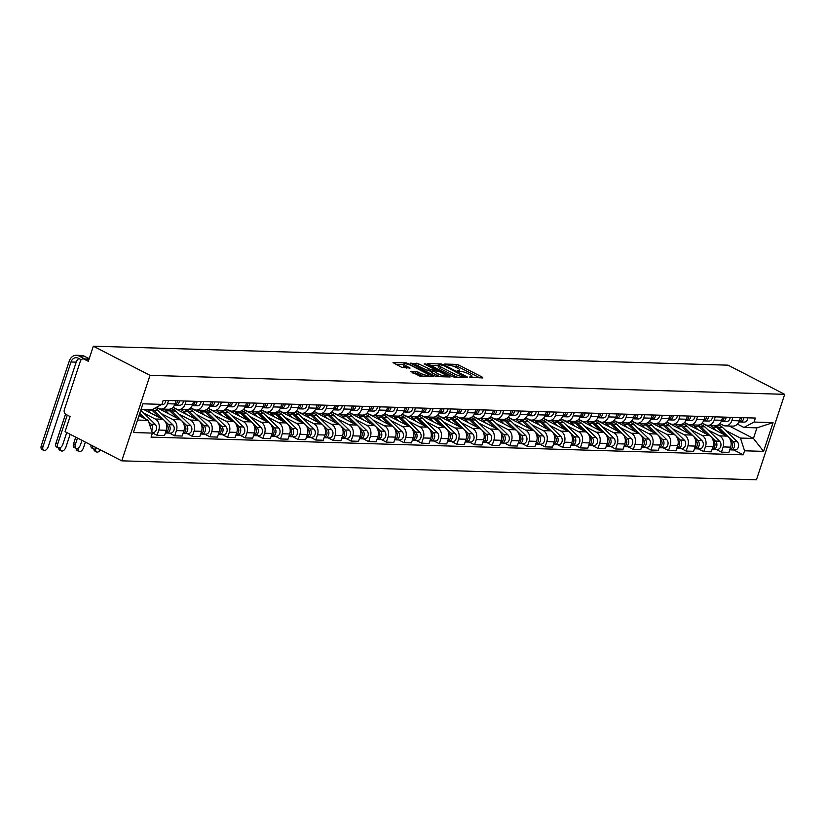 <?xml version="1.0" encoding="UTF-8"?>
<svg xmlns="http://www.w3.org/2000/svg" width="826" height="826" viewBox="0 0 826 826"><rect width="100%" height="100%" fill="white"/><g stroke="black" fill="none" stroke-linecap="round" stroke-linejoin="round"><path stroke-width="1.24" d="M469.364 377.11L482.859 377.967L482.652 377.317L458.926 365.113L456.499 364.4L444.708 364.039L448.074 365.04A5.792 1.249 18.3 0 1 455.849 367.312L457.821 368.334A5.792 1.249 18.3 0 1 459.772 370.048A5.792 1.249 18.3 0 1 458.492 370.399L457.108 370.802L460.33 371.349A5.792 1.249 18.3 0 1 468.105 373.631L470.077 374.643A5.792 1.249 18.3 0 1 472.028 376.357A5.792 1.249 18.3 0 1 470.748 376.708L469.364 377.11M410.481 371.297L419.773 376.078L433.268 376.367L406.506 362.903L393.011 362.624L401.653 367.291L410.088 368.066L405.494 365.474A4.842 1.053 18.3 0 1 403.862 364.049A4.842 1.053 18.3 0 1 406.671 363.987A4.842 1.053 18.3 0 1 411.431 365.65L427.052 373.693A4.842 1.053 18.3 0 1 428.684 375.128A4.842 1.053 18.3 0 1 425.875 375.18A4.842 1.053 18.3 0 1 421.115 373.517L416.087 371.463L410.336 371.731M150.012 375.365L93.338 346.197L728.036 365.164L784.7 394.332L150.012 375.365L121.742 460.836L756.43 479.803L784.7 394.332M451.853 376.398L454.279 377.11L467.382 377.503L467.165 376.863L443.448 364.648L441.012 363.936L427.517 363.657L451.853 376.398M450.118 376.986L437.026 376.594L434.6 375.882L410.264 363.141L418.699 363.905L430.749 369.573L434.868 369.573L424.234 363.884L425.793 363.925L450.118 376.986M93.338 346.197L88.341 361.334L84.18 359.186A3.686 2.912 -88.3 0 0 83.158 358.918A3.686 2.912 -88.3 0 0 80.359 361.22L64.366 409.603A3.686 2.912 -88.3 0 0 65.915 414.404L70.076 416.541L65.078 431.668L121.742 460.836M732.93 417.378L731.867 420.599A8.487 6.701 91.7 0 1 725.434 425.896L732.899 426.123A8.487 6.701 -88.3 0 0 739.332 420.816L740.395 417.605M708.037 429.933L719.58 435.88A8.487 6.701 91.7 0 1 723.163 446.918L730.618 447.145A8.487 6.701 -88.3 0 0 727.045 436.107L701.997 423.211M730.618 447.145L728.893 452.359L721.439 452.132L716.183 449.437M725.434 425.896A8.487 6.701 91.7 0 1 723.091 425.276L719.776 423.583M723.163 446.918L721.439 452.132M715.295 416.851L714.232 420.073A8.487 6.701 91.7 0 1 707.799 425.369L715.264 425.596A8.487 6.701 -88.3 0 0 721.687 420.289L722.75 417.078M698.548 448.91L703.804 451.605L711.258 451.832L712.983 446.618A8.487 6.701 -88.3 0 0 709.41 435.57L684.351 422.685M707.799 425.369A8.487 6.701 91.7 0 1 705.456 424.75L702.141 423.046M690.402 429.406L701.945 435.354A8.487 6.701 91.7 0 1 705.528 446.391L703.804 451.605M697.66 416.325L696.597 419.546A8.487 6.701 91.7 0 1 690.164 424.843L697.629 425.07A8.487 6.701 -88.3 0 0 704.051 419.763L705.115 416.552M680.913 448.384L686.158 451.079L693.623 451.306L695.347 446.092A8.487 6.701 -88.3 0 0 691.775 435.044L666.716 422.158M690.164 424.843A8.487 6.701 91.7 0 1 687.821 424.223L684.506 422.52M672.767 428.88L684.31 434.827A8.487 6.701 91.7 0 1 687.882 445.864L686.158 451.079M680.015 415.798L678.951 419.019A8.487 6.701 91.7 0 1 672.529 424.316L679.984 424.543A8.487 6.701 -88.3 0 0 686.416 419.236L687.48 416.025M663.278 447.857L668.523 450.552L675.988 450.779L677.712 445.565A8.487 6.701 -88.3 0 0 674.14 434.517L649.081 421.621M672.529 424.316A8.487 6.701 91.7 0 1 670.175 423.697L666.871 421.993M655.121 428.353L666.675 434.3A8.487 6.701 91.7 0 1 670.247 445.338L668.523 450.552M662.38 415.272L661.316 418.493A8.487 6.701 91.7 0 1 654.894 423.79L662.349 424.017A8.487 6.701 -88.3 0 0 668.781 418.71L669.845 415.499M645.643 447.331L650.888 450.025L658.353 450.253L660.077 445.038A8.487 6.701 -88.3 0 0 656.494 433.991L631.446 421.095M654.894 423.79A8.487 6.701 91.7 0 1 652.54 423.17L649.236 421.466M637.486 427.827L649.04 433.774A8.487 6.701 91.7 0 1 652.612 444.811L650.888 450.025M644.745 414.745L643.681 417.966A8.487 6.701 91.7 0 1 637.249 423.263L644.714 423.49A8.487 6.701 -88.3 0 0 651.146 418.183L652.21 414.972M628.008 446.804L633.253 449.499L640.718 449.726L642.442 444.512A8.487 6.701 -88.3 0 0 638.859 433.464L613.811 420.568M637.249 423.263A8.487 6.701 91.7 0 1 634.905 422.644L631.601 420.94M619.851 427.3L631.405 433.247A8.487 6.701 91.7 0 1 634.977 444.285L633.253 449.499M627.11 414.218L626.046 417.44A8.487 6.701 91.7 0 1 619.614 422.736L627.079 422.964A8.487 6.701 -88.3 0 0 633.511 417.657L634.575 414.445M610.362 446.277L615.618 448.972L623.083 449.199L624.807 443.985A8.487 6.701 -88.3 0 0 621.224 432.938L596.176 420.042M619.614 422.736A8.487 6.701 91.7 0 1 617.27 422.117L613.966 420.413M602.216 426.774L613.759 432.721A8.487 6.701 91.7 0 1 617.342 443.758L615.618 448.972M609.474 413.692L608.411 416.913A8.487 6.701 91.7 0 1 601.978 422.21L609.443 422.437A8.487 6.701 -88.3 0 0 615.876 417.13L616.939 413.919M592.727 445.751L597.983 448.446L605.437 448.673L607.162 443.459A8.487 6.701 -88.3 0 0 603.589 432.411L578.541 419.515M601.978 422.21A8.487 6.701 91.7 0 1 599.635 421.59L596.32 419.887M584.581 426.247L596.124 432.194A8.487 6.701 91.7 0 1 599.707 443.232L597.983 448.446M591.839 413.165L590.776 416.387A8.487 6.701 91.7 0 1 584.343 421.683L591.808 421.91A8.487 6.701 -88.3 0 0 598.231 416.603L599.294 413.392M575.092 445.214L580.348 447.919L587.802 448.146L589.527 442.932A8.487 6.701 -88.3 0 0 585.954 431.884L560.906 418.988M584.343 421.683A8.487 6.701 91.7 0 1 582 421.064L578.685 419.36M566.946 425.72L578.489 431.668A8.487 6.701 91.7 0 1 582.072 442.705L580.348 447.919M574.204 412.639L573.141 415.86A8.487 6.701 91.7 0 1 566.708 421.157L574.173 421.374A8.487 6.701 -88.3 0 0 580.595 416.077L581.659 412.866M557.457 444.687L562.702 447.393L570.167 447.62L571.891 442.406A8.487 6.701 -88.3 0 0 568.319 431.358L543.26 418.462M566.708 421.157A8.487 6.701 91.7 0 1 564.365 420.537L561.05 418.834M549.311 425.194L560.854 431.141A8.487 6.701 91.7 0 1 564.426 442.178L562.702 447.393M556.559 412.112L555.506 415.333A8.487 6.701 91.7 0 1 549.073 420.63L556.528 420.847A8.487 6.701 -88.3 0 0 562.96 415.55L564.024 412.339M539.822 444.161L545.067 446.866L552.532 447.093L554.256 441.879A8.487 6.701 -88.3 0 0 550.684 430.831L525.625 417.935M549.073 420.63A8.487 6.701 91.7 0 1 546.719 420.011L543.415 418.307M531.665 424.667L543.219 430.614A8.487 6.701 91.7 0 1 546.791 441.652L545.067 446.866M538.924 411.585L537.86 414.807A8.487 6.701 91.7 0 1 531.438 420.104L538.893 420.32A8.487 6.701 -88.3 0 0 545.325 415.024L546.389 411.813M522.187 443.634L527.432 446.339L534.897 446.567L536.621 441.352A8.487 6.701 -88.3 0 0 533.038 430.305L507.99 417.409M531.438 420.104A8.487 6.701 91.7 0 1 529.084 419.484L525.78 417.78M514.03 424.141L525.584 430.088A8.487 6.701 91.7 0 1 529.156 441.125L527.432 446.339M521.289 411.059L520.225 414.28A8.487 6.701 91.7 0 1 513.793 419.577L521.258 419.794A8.487 6.701 -88.3 0 0 527.69 414.497L528.754 411.286M504.552 443.108L509.797 445.813L517.262 446.04L518.986 440.826A8.487 6.701 -88.3 0 0 515.403 429.778L490.355 416.882M513.793 419.577A8.487 6.701 91.7 0 1 511.449 418.958L508.145 417.254M496.395 423.614L507.949 429.561A8.487 6.701 91.7 0 1 511.521 440.599L509.797 445.813M503.654 410.532L502.59 413.754A8.487 6.701 91.7 0 1 496.158 419.05L503.623 419.267A8.487 6.701 -88.3 0 0 510.055 413.971L511.118 410.759M486.906 442.581L492.162 445.286L499.627 445.513L501.351 440.299A8.487 6.701 -88.3 0 0 497.768 429.252L472.72 416.356M496.158 419.05A8.487 6.701 91.7 0 1 493.814 418.431L490.51 416.727M478.76 423.088L490.303 429.035A8.487 6.701 91.7 0 1 493.886 440.072L492.162 445.286M486.018 410.006L484.955 413.217A8.487 6.701 91.7 0 1 478.522 418.524L485.987 418.741A8.487 6.701 -88.3 0 0 492.42 413.444L493.483 410.233M469.271 442.055L474.527 444.76L481.981 444.987L483.706 439.773A8.487 6.701 -88.3 0 0 480.133 428.725L455.085 415.829M478.522 418.524A8.487 6.701 91.7 0 1 476.179 417.904L472.864 416.201M461.125 422.561L472.668 428.508A8.487 6.701 91.7 0 1 476.251 439.546L474.527 444.76M468.383 409.479L467.32 412.69A8.487 6.701 91.7 0 1 460.887 417.997L468.352 418.214A8.487 6.701 -88.3 0 0 474.774 412.917L475.838 409.706M451.636 441.528L456.892 444.233L464.346 444.46L466.07 439.246A8.487 6.701 -88.3 0 0 462.498 428.198L437.45 415.302M460.887 417.997A8.487 6.701 91.7 0 1 458.544 417.378L455.229 415.674M443.49 422.034L455.033 427.982A8.487 6.701 91.7 0 1 458.616 439.019L456.892 444.233M450.748 408.953L449.685 412.164A8.487 6.701 91.7 0 1 443.252 417.471L450.717 417.688A8.487 6.701 -88.3 0 0 457.139 412.391L458.203 409.18M434.001 441.001L439.246 443.707L446.711 443.934L448.435 438.72A8.487 6.701 -88.3 0 0 444.863 427.672L419.804 414.776M443.252 417.471A8.487 6.701 91.7 0 1 440.908 416.851L437.594 415.148M425.855 421.508L437.398 427.455A8.487 6.701 91.7 0 1 440.97 438.492L439.246 443.707M433.113 408.426L432.05 411.637A8.487 6.701 91.7 0 1 425.617 416.944L433.072 417.161A8.487 6.701 -88.3 0 0 439.504 411.864L440.568 408.653M416.366 440.475L421.611 443.18L429.076 443.407L430.8 438.193A8.487 6.701 -88.3 0 0 427.228 427.145L402.169 414.249M425.617 416.944A8.487 6.701 91.7 0 1 423.263 416.325L419.959 414.621M408.209 420.981L419.763 426.918A8.487 6.701 91.7 0 1 423.335 437.966L421.611 443.18M415.468 407.899L414.404 411.111A8.487 6.701 91.7 0 1 407.982 416.418L415.437 416.634A8.487 6.701 -88.3 0 0 421.869 411.338L422.933 408.127M398.731 439.948L403.976 442.653L411.441 442.881L413.165 437.666A8.487 6.701 -88.3 0 0 409.582 426.619L384.534 413.723M407.982 416.418A8.487 6.701 91.7 0 1 405.628 415.798L402.324 414.094M390.574 420.455L402.128 426.392A8.487 6.701 91.7 0 1 405.7 437.439L403.976 442.653M397.833 407.373L396.769 410.584A8.487 6.701 91.7 0 1 390.337 415.891L397.802 416.108A8.487 6.701 -88.3 0 0 404.234 410.811L405.298 407.6M381.096 439.422L386.341 442.127L393.806 442.354L395.53 437.14A8.487 6.701 -88.3 0 0 391.947 426.092L366.899 413.196M390.337 415.891A8.487 6.701 91.7 0 1 387.993 415.272L384.689 413.568M372.939 419.928L384.493 425.865A8.487 6.701 91.7 0 1 388.065 436.913L386.341 442.127M380.197 406.846L379.134 410.057A8.487 6.701 91.7 0 1 372.702 415.364L380.166 415.581A8.487 6.701 -88.3 0 0 386.599 410.285L387.662 407.073M363.45 438.895L368.706 441.6L376.171 441.817L377.895 436.613A8.487 6.701 -88.3 0 0 374.312 425.566L349.264 412.67M372.702 415.364A8.487 6.701 91.7 0 1 370.358 414.745L367.054 413.041M355.304 419.401L366.858 425.338A8.487 6.701 91.7 0 1 370.43 436.386L368.706 441.6M362.562 406.32L361.499 409.531A8.487 6.701 91.7 0 1 355.066 414.838L362.531 415.055A8.487 6.701 -88.3 0 0 368.964 409.758L370.027 406.547M345.815 438.369L351.071 441.074L358.525 441.29L360.25 436.076A8.487 6.701 -88.3 0 0 356.677 425.039L331.629 412.143M355.066 414.838A8.487 6.701 91.7 0 1 352.723 414.218L349.408 412.515M337.669 418.875L349.212 424.812A8.487 6.701 91.7 0 1 352.795 435.86L351.071 441.074M344.927 405.793L343.864 409.004A8.487 6.701 91.7 0 1 337.431 414.311L344.896 414.528A8.487 6.701 -88.3 0 0 351.329 409.231L352.382 406.01M328.18 437.842L333.436 440.547L340.89 440.764L342.614 435.55A8.487 6.701 -88.3 0 0 339.042 424.512L313.994 411.616M337.431 414.311A8.487 6.701 91.7 0 1 335.088 413.692L331.773 411.988M320.034 418.348L331.577 424.285A8.487 6.701 91.7 0 1 335.16 435.333L333.436 440.547M327.292 405.267L326.229 408.478A8.487 6.701 91.7 0 1 319.796 413.785L327.261 414.002A8.487 6.701 -88.3 0 0 333.683 408.705L334.747 405.483M310.545 437.315L315.79 440.021L323.255 440.237L324.979 435.023A8.487 6.701 -88.3 0 0 321.407 423.986L296.348 411.09M319.796 413.785A8.487 6.701 91.7 0 1 317.452 413.165L314.138 411.462M302.399 417.822L313.942 423.759A8.487 6.701 91.7 0 1 317.514 434.806L315.79 440.021M309.657 404.74L308.594 407.951A8.487 6.701 91.7 0 1 302.161 413.258L309.616 413.475A8.487 6.701 -88.3 0 0 316.048 408.178L317.112 404.957M292.91 436.789L298.155 439.494L305.62 439.711L307.344 434.497A8.487 6.701 -88.3 0 0 303.772 423.459L278.713 410.563M302.161 413.258A8.487 6.701 91.7 0 1 299.807 412.639L296.503 410.935M284.753 417.295L296.307 423.232A8.487 6.701 91.7 0 1 299.879 434.28L298.155 439.494M292.012 404.213L290.948 407.425A8.487 6.701 91.7 0 1 284.526 412.721L291.981 412.948A8.487 6.701 -88.3 0 0 298.413 407.652L299.477 404.43M275.275 436.262L280.52 438.967L287.985 439.184L289.709 433.97A8.487 6.701 -88.3 0 0 286.126 422.933L261.078 410.037M284.526 412.721A8.487 6.701 91.7 0 1 282.172 412.112L278.868 410.408M267.118 416.769L278.672 422.705A8.487 6.701 91.7 0 1 282.244 433.753L280.52 438.967M274.377 403.687L273.313 406.898A8.487 6.701 91.7 0 1 266.881 412.195L274.346 412.422A8.487 6.701 -88.3 0 0 280.778 407.125L281.842 403.904M257.64 435.736L262.885 438.441L270.35 438.658L272.074 433.444A8.487 6.701 -88.3 0 0 268.491 422.406L243.443 409.51M266.881 412.195A8.487 6.701 91.7 0 1 264.537 411.585L261.233 409.882M249.483 416.242L261.037 422.179A8.487 6.701 91.7 0 1 264.609 433.227L262.885 438.441M256.741 403.16L255.678 406.371A8.487 6.701 91.7 0 1 249.245 411.668L256.71 411.895A8.487 6.701 -88.3 0 0 263.143 406.599L264.206 403.377M239.994 435.209L245.25 437.914L252.715 438.131L254.439 432.917A8.487 6.701 -88.3 0 0 250.856 421.88L225.808 408.984M249.245 411.668A8.487 6.701 91.7 0 1 246.902 411.059L243.598 409.355M231.848 415.705L243.402 421.652A8.487 6.701 91.7 0 1 246.974 432.7L245.25 437.914M239.106 402.634L238.043 405.845A8.487 6.701 91.7 0 1 231.61 411.141L239.075 411.369A8.487 6.701 -88.3 0 0 245.508 406.072L246.571 402.851M222.359 434.683L227.615 437.388L235.069 437.604L236.794 432.39A8.487 6.701 -88.3 0 0 233.221 421.353L208.173 408.457M231.61 411.141A8.487 6.701 91.7 0 1 229.267 410.532L225.952 408.829M214.213 415.179L225.756 421.126A8.487 6.701 91.7 0 1 229.339 432.174L227.615 437.388M221.471 402.107L220.408 405.318A8.487 6.701 91.7 0 1 213.975 410.615L221.44 410.842A8.487 6.701 -88.3 0 0 227.873 405.545L228.926 402.324M204.724 434.156L209.98 436.861L217.434 437.078L219.158 431.864A8.487 6.701 -88.3 0 0 215.586 420.826L190.538 407.93M213.975 410.615A8.487 6.701 91.7 0 1 211.632 410.006L208.317 408.302M196.578 414.652L208.121 420.599A8.487 6.701 91.7 0 1 211.704 431.647L209.98 436.861M203.836 401.581L202.773 404.792A8.487 6.701 91.7 0 1 196.34 410.088L203.805 410.315A8.487 6.701 -88.3 0 0 210.227 405.019L211.291 401.797M187.089 433.629L192.344 436.334L199.799 436.551L201.523 431.337A8.487 6.701 -88.3 0 0 197.951 420.3L172.892 407.404M196.34 410.088A8.487 6.701 91.7 0 1 193.996 409.479L190.682 407.776M178.943 414.125L190.486 420.073A8.487 6.701 91.7 0 1 194.069 431.12L192.344 436.334M186.201 401.054L185.138 404.265A8.487 6.701 91.7 0 1 178.705 409.562L186.16 409.789A8.487 6.701 -88.3 0 0 192.592 404.492L193.656 401.271M169.454 433.103L174.699 435.808L182.164 436.025L183.888 430.811A8.487 6.701 -88.3 0 0 180.316 419.773L156.248 407.383M178.705 409.562A8.487 6.701 91.7 0 1 176.351 408.953L173.047 407.249M161.297 413.599L172.851 419.546A8.487 6.701 91.7 0 1 176.423 430.594L174.699 435.808M168.556 400.527L167.492 403.738A8.487 6.701 91.7 0 1 161.07 409.035L168.525 409.262A8.487 6.701 -88.3 0 0 174.957 403.966L176.021 400.744M152.294 432.824L157.064 435.281L164.529 435.498L166.253 430.284A8.487 6.701 -88.3 0 0 162.67 419.247L143.827 409.541M161.07 409.035A8.487 6.701 91.7 0 1 158.716 408.426L156.475 407.27M143.662 413.072L155.216 419.019A8.487 6.701 91.7 0 1 158.788 430.067L157.064 435.281M725.672 430.46L740.447 438.069L753.446 438.451L756.946 427.858L743.947 427.465L737.422 424.11M729.275 426.01L753.446 438.451L763.554 451.357L744.567 450.79L740.447 438.069M743.947 427.465L754.066 422.065L773.053 422.633L763.554 451.357M137.519 420.052L148.257 420.372L152.387 433.103L151.055 437.119L743.235 454.806L744.567 450.79M152.387 433.103L133.389 432.535L142.888 403.811L161.875 404.379L151.767 409.779L141.019 409.459M754.066 422.065L755.387 418.049L163.207 400.362L161.875 404.379M148.257 420.372L138.985 415.602M733.818 449.964L743.235 454.806M773.053 422.633L756.946 427.858M479.844 377.874L458.358 366.816L452.648 366.011M438.606 365.588L430.367 365.34M464.315 376.522L443.335 365.35L440.031 364.803A5.792 1.249 18.3 0 0 438.751 365.154A5.792 1.249 18.3 0 0 440.702 366.868L454.93 374.188A5.792 1.249 18.3 0 0 462.705 376.47L464.315 376.522L464.016 377.399M438.751 365.154L438.183 366.858A5.792 1.249 18.3 0 0 440.134 368.572L440.702 366.868M457.563 377.214A5.792 1.249 18.3 0 1 454.372 375.902L440.134 368.572M413.114 364.824L415.705 364.906L416.273 363.192M431.957 371.328L427.754 370.564L415.705 364.906M445.689 376.171L447.103 376.893M438.307 374.002A4.842 1.053 18.3 0 0 443.066 375.665A4.842 1.053 18.3 0 0 445.864 375.603A4.842 1.053 18.3 0 0 444.243 374.178L438.74 371.339L432.597 370.523L438.307 374.002L437.739 375.706A4.842 1.053 18.3 0 0 440.072 376.687M432.194 370.626L431.626 372.34L432.235 372.877L432.803 371.163M437.739 375.706L432.235 372.877M422.778 376.171A4.842 1.053 18.3 0 1 420.548 375.231L415.519 373.176L412.928 373.094M403.862 364.049L403.305 365.753A4.842 1.053 18.3 0 0 404.926 367.188L405.494 365.474M406.671 368.086L404.926 367.188M403.697 364.545L395.86 364.307M429.85 376.377L428.498 375.685M714.108 425.555A11.068 8.735 91.7 0 1 716.524 427.207L724.103 434.59M710.04 425.442A11.068 8.735 91.7 0 1 712.456 427.083L715.729 430.274M730.783 441.094L731.237 441.538A4.615 3.645 91.7 0 1 732.538 446.154A4.615 3.645 91.7 0 1 729.781 449.685M732.621 444.76A2.21 1.745 91.7 0 1 732.59 445.864M715.925 425.576A11.068 8.735 91.7 0 1 718.444 427.269L733.158 441.59A4.615 3.645 91.7 0 1 734.335 446.783A4.615 3.645 91.7 0 1 730.773 449.871A4.615 3.645 91.7 0 1 729.812 449.674M717.598 425.132A11.068 8.735 91.7 0 1 722.513 427.383L737.226 441.714A4.615 3.645 91.7 0 1 738.403 446.907A4.615 3.645 91.7 0 1 734.841 449.994L730.773 449.871M741.8 417.997A2.21 1.745 -88.3 0 0 741.862 417.646A4.615 3.645 -88.3 0 1 738.919 421.849M738.919 421.869L739.642 421.972A4.615 3.645 -88.3 0 0 739.982 422.003A4.615 3.645 -88.3 0 0 743.751 417.708M743.71 422.096A4.615 3.645 -88.3 0 0 744.061 422.127A4.615 3.645 -88.3 0 0 747.829 417.832M696.473 425.029A11.068 8.735 91.7 0 1 698.889 426.681L706.457 434.063M692.405 424.915A11.068 8.735 91.7 0 1 694.811 426.557L698.094 429.747M713.148 440.568L713.602 441.012A4.615 3.645 91.7 0 1 714.903 445.627A4.615 3.645 91.7 0 1 712.146 449.158A4.615 3.645 91.7 0 0 713.137 449.344A4.615 3.645 91.7 0 0 716.689 446.257A4.615 3.645 91.7 0 0 715.523 441.063L700.809 426.743A11.068 8.735 91.7 0 0 698.29 425.049M714.986 444.233A2.21 1.745 91.7 0 1 714.944 445.338M699.963 424.605A11.068 8.735 91.7 0 1 704.877 426.856L719.591 441.187A4.615 3.645 91.7 0 1 720.768 446.381A4.615 3.645 91.7 0 1 717.205 449.468L713.137 449.344M678.838 424.502A11.068 8.735 91.7 0 1 681.243 426.154L688.822 433.536M674.77 424.388A11.068 8.735 91.7 0 1 677.175 426.03L680.459 429.221M695.513 440.041L695.967 440.485A4.615 3.645 91.7 0 1 697.268 445.1A4.615 3.645 91.7 0 1 694.511 448.632M697.34 443.707A2.21 1.745 91.7 0 1 697.309 444.811M680.655 424.512A11.068 8.735 91.7 0 1 683.174 426.206L697.887 440.537A4.615 3.645 91.7 0 1 699.054 445.73A4.615 3.645 91.7 0 1 695.502 448.817A4.615 3.645 91.7 0 1 694.542 448.621M682.328 424.079A11.068 8.735 91.7 0 1 687.242 426.33L701.955 440.661A4.615 3.645 91.7 0 1 703.122 445.854A4.615 3.645 91.7 0 1 699.57 448.941L695.502 448.817M721.274 421.343L722.007 421.446A4.615 3.645 -88.3 0 0 722.347 421.477A4.615 3.645 -88.3 0 0 726.116 417.182M726.075 421.57A4.615 3.645 -88.3 0 0 726.426 421.601A4.615 3.645 -88.3 0 0 730.184 417.306M721.284 421.322A4.615 3.645 -88.3 0 0 724.195 417.12M706.56 416.593A4.615 3.645 -88.3 0 1 703.649 420.795L704.372 420.919A4.615 3.645 -88.3 0 0 704.712 420.95A4.615 3.645 -88.3 0 0 708.481 416.655M708.44 421.043A4.615 3.645 -88.3 0 0 708.78 421.074A4.615 3.645 -88.3 0 0 712.549 416.769M661.203 423.975A11.068 8.735 91.7 0 1 663.608 425.627L671.187 433M657.135 423.862A11.068 8.735 91.7 0 1 659.54 425.504L662.824 428.694M677.878 439.515L678.322 439.959A4.615 3.645 91.7 0 1 679.633 444.574A4.615 3.645 91.7 0 1 676.876 448.105M679.705 443.18A2.21 1.745 91.7 0 1 679.674 444.285M663.02 423.986A11.068 8.735 91.7 0 1 665.529 425.679L680.252 440.01A4.615 3.645 91.7 0 1 681.419 445.204A4.615 3.645 91.7 0 1 677.867 448.291A4.615 3.645 91.7 0 1 676.907 448.095M664.693 423.552A11.068 8.735 91.7 0 1 669.607 425.803L684.32 440.134A4.615 3.645 91.7 0 1 685.487 445.328A4.615 3.645 91.7 0 1 681.935 448.415L677.867 448.291M643.568 423.449A11.068 8.735 91.7 0 1 645.973 425.101L653.552 432.473M639.5 423.325A11.068 8.735 91.7 0 1 641.905 424.977L645.178 428.167M660.232 438.988L660.686 439.432A4.615 3.645 91.7 0 1 661.998 444.047A4.615 3.645 91.7 0 1 659.231 447.578A4.615 3.645 91.7 0 0 660.222 447.764A4.615 3.645 91.7 0 0 663.784 444.677A4.615 3.645 91.7 0 0 662.607 439.484L647.894 425.153A11.068 8.735 91.7 0 0 645.385 423.459M662.07 442.653A2.21 1.745 91.7 0 1 662.039 443.758M647.057 423.026A11.068 8.735 91.7 0 1 651.962 425.276L666.685 439.608A4.615 3.645 91.7 0 1 667.852 444.801A4.615 3.645 91.7 0 1 664.3 447.888L660.222 447.764M625.932 422.922A11.068 8.735 91.7 0 1 628.338 424.574L635.917 431.946M621.864 422.798A11.068 8.735 91.7 0 1 624.27 424.45L627.543 427.641M642.597 438.461L643.051 438.905A4.615 3.645 91.7 0 1 644.363 443.521A4.615 3.645 91.7 0 1 641.596 447.052M644.435 442.127A2.21 1.745 91.7 0 1 644.404 443.232M627.75 422.933A11.068 8.735 91.7 0 1 630.259 424.626L644.972 438.957A4.615 3.645 91.7 0 1 646.149 444.151A4.615 3.645 91.7 0 1 642.587 447.238A4.615 3.645 91.7 0 1 641.637 447.042M629.422 422.499A11.068 8.735 91.7 0 1 634.327 424.75L649.04 439.081A4.615 3.645 91.7 0 1 650.217 444.274A4.615 3.645 91.7 0 1 646.655 447.362L642.587 447.238M688.894 416.418A2.21 1.745 -88.3 0 0 688.946 416.067A4.615 3.645 -88.3 0 1 686.014 420.269L686.736 420.393A4.615 3.645 -88.3 0 0 687.077 420.424A4.615 3.645 -88.3 0 0 690.846 416.128M690.804 420.517A4.615 3.645 -88.3 0 0 691.145 420.548A4.615 3.645 -88.3 0 0 694.914 416.242M671.29 415.54A4.615 3.645 -88.3 0 1 668.379 419.742L669.101 419.866A4.615 3.645 -88.3 0 0 669.442 419.897A4.615 3.645 -88.3 0 0 673.211 415.602M673.169 419.99A4.615 3.645 -88.3 0 0 673.51 420.021A4.615 3.645 -88.3 0 0 677.279 415.715M653.614 415.364A2.21 1.745 -88.3 0 0 653.676 415.013A4.615 3.645 -88.3 0 1 650.743 419.216M650.733 419.236L651.466 419.34A4.615 3.645 -88.3 0 0 651.807 419.371A4.615 3.645 -88.3 0 0 655.576 415.075M655.534 419.463A4.615 3.645 -88.3 0 0 655.875 419.494A4.615 3.645 -88.3 0 0 659.644 415.189M608.297 422.396A11.068 8.735 91.7 0 1 610.703 424.048L618.282 431.42M604.219 422.272A11.068 8.735 91.7 0 1 606.635 423.924L609.908 427.114M624.962 437.935L625.416 438.379A4.615 3.645 91.7 0 1 626.717 442.994A4.615 3.645 91.7 0 1 623.96 446.525M626.8 441.6A2.21 1.745 91.7 0 1 626.769 442.705M610.115 422.406A11.068 8.735 91.7 0 1 612.624 424.099L627.337 438.43A4.615 3.645 91.7 0 1 628.514 443.624A4.615 3.645 91.7 0 1 624.952 446.711A4.615 3.645 91.7 0 1 624.002 446.515M611.787 421.972A11.068 8.735 91.7 0 1 616.692 424.223L631.405 438.554A4.615 3.645 91.7 0 1 632.582 443.748A4.615 3.645 91.7 0 1 629.02 446.835L624.952 446.711M635.979 414.838A2.21 1.745 -88.3 0 0 636.041 414.487A4.615 3.645 -88.3 0 1 633.108 418.689M633.098 418.71L633.821 418.813A4.615 3.645 -88.3 0 0 634.172 418.844A4.615 3.645 -88.3 0 0 637.94 414.549M637.899 418.937A4.615 3.645 -88.3 0 0 638.24 418.968A4.615 3.645 -88.3 0 0 642.008 414.662M590.652 421.869A11.068 8.735 91.7 0 1 593.068 423.521L600.647 430.893M586.584 421.745A11.068 8.735 91.7 0 1 589 423.397L592.273 426.588M607.327 437.408L607.781 437.852A4.615 3.645 91.7 0 1 609.082 442.468A4.615 3.645 91.7 0 1 606.325 445.999A4.615 3.645 91.7 0 0 607.317 446.185A4.615 3.645 91.7 0 0 610.879 443.097A4.615 3.645 91.7 0 0 609.702 437.904L594.988 423.573A11.068 8.735 91.7 0 0 592.469 421.88M609.165 441.074A2.21 1.745 91.7 0 1 609.134 442.178M594.142 421.446A11.068 8.735 91.7 0 1 599.057 423.697L613.77 438.028A4.615 3.645 91.7 0 1 614.947 443.221A4.615 3.645 91.7 0 1 611.385 446.298L607.317 446.185M618.375 413.96A4.615 3.645 -88.3 0 1 615.463 418.162L616.186 418.286A4.615 3.645 -88.3 0 0 616.526 418.317A4.615 3.645 -88.3 0 0 620.295 414.022M620.264 418.41A4.615 3.645 -88.3 0 0 620.605 418.441A4.615 3.645 -88.3 0 0 624.373 414.136M573.017 421.343A11.068 8.735 91.7 0 1 575.433 422.995L583.001 430.367M568.949 421.219A11.068 8.735 91.7 0 1 571.355 422.871L574.638 426.061M589.692 436.882L590.146 437.326A4.615 3.645 91.7 0 1 591.447 441.941A4.615 3.645 91.7 0 1 588.69 445.472M591.53 440.547A2.21 1.745 91.7 0 1 591.488 441.652M574.834 421.353A11.068 8.735 91.7 0 1 577.353 423.046L592.066 437.377A4.615 3.645 91.7 0 1 593.233 442.571A4.615 3.645 91.7 0 1 589.681 445.658A4.615 3.645 91.7 0 1 588.721 445.462M576.507 420.919A11.068 8.735 91.7 0 1 581.421 423.17L596.135 437.501A4.615 3.645 91.7 0 1 597.312 442.695A4.615 3.645 91.7 0 1 593.749 445.772L589.681 445.658M600.708 413.785A2.21 1.745 -88.3 0 0 600.77 413.434A4.615 3.645 -88.3 0 1 597.828 417.636L598.551 417.76A4.615 3.645 -88.3 0 0 598.891 417.791A4.615 3.645 -88.3 0 0 602.66 413.496M602.619 417.884A4.615 3.645 -88.3 0 0 602.97 417.915A4.615 3.645 -88.3 0 0 606.728 413.609M555.382 420.816A11.068 8.735 91.7 0 1 557.787 422.468L565.366 429.84M551.314 420.692A11.068 8.735 91.7 0 1 553.719 422.344L557.003 425.535M572.057 436.355L572.511 436.789A4.615 3.645 91.7 0 1 573.812 441.414A4.615 3.645 91.7 0 1 571.055 444.946A4.615 3.645 91.7 0 0 572.046 445.131A4.615 3.645 91.7 0 0 575.598 442.044A4.615 3.645 91.7 0 0 574.431 436.851L559.718 422.52A11.068 8.735 91.7 0 0 557.199 420.826M573.884 440.021A2.21 1.745 91.7 0 1 573.853 441.125M558.872 420.393A11.068 8.735 91.7 0 1 563.786 422.644L578.499 436.975A4.615 3.645 91.7 0 1 579.666 442.168A4.615 3.645 91.7 0 1 576.114 445.245L572.046 445.131M583.073 413.258A2.21 1.745 -88.3 0 0 583.125 412.907A4.615 3.645 -88.3 0 1 580.193 417.099M580.182 417.12L580.915 417.233A4.615 3.645 -88.3 0 0 581.256 417.264A4.615 3.645 -88.3 0 0 585.025 412.969M584.984 417.357A4.615 3.645 -88.3 0 0 585.324 417.388A4.615 3.645 -88.3 0 0 589.093 413.083M537.747 420.289A11.068 8.735 91.7 0 1 540.152 421.941L547.731 429.313M533.679 420.166A11.068 8.735 91.7 0 1 536.084 421.818L539.368 425.008M554.422 435.829L554.865 436.262A4.615 3.645 91.7 0 1 556.177 440.888A4.615 3.645 91.7 0 1 553.42 444.419M556.249 439.494A2.21 1.745 91.7 0 1 556.218 440.599M539.564 420.3A11.068 8.735 91.7 0 1 542.073 421.993L556.796 436.324A4.615 3.645 91.7 0 1 557.963 441.518A4.615 3.645 91.7 0 1 554.411 444.605A4.615 3.645 91.7 0 1 553.451 444.409M541.236 419.866A11.068 8.735 91.7 0 1 546.151 422.117L560.864 436.448A4.615 3.645 91.7 0 1 562.031 441.642A4.615 3.645 91.7 0 1 558.479 444.718L554.411 444.605M520.112 419.763A11.068 8.735 91.7 0 1 522.517 421.415L530.096 428.787M516.043 419.639A11.068 8.735 91.7 0 1 518.449 421.291L521.722 424.481M536.776 435.302L537.23 435.736A4.615 3.645 91.7 0 1 538.542 440.361A4.615 3.645 91.7 0 1 535.775 443.892M538.614 438.967A2.21 1.745 91.7 0 1 538.583 440.072M521.929 419.773A11.068 8.735 91.7 0 1 524.438 421.466L539.151 435.798A4.615 3.645 91.7 0 1 540.328 440.991A4.615 3.645 91.7 0 1 536.766 444.078A4.615 3.645 91.7 0 1 535.816 443.882M523.601 419.34A11.068 8.735 91.7 0 1 528.506 421.59L543.229 435.921A4.615 3.645 91.7 0 1 544.396 441.115A4.615 3.645 91.7 0 1 540.844 444.192L536.766 444.078M502.476 419.236A11.068 8.735 91.7 0 1 504.882 420.888L512.461 428.26M498.408 419.112A11.068 8.735 91.7 0 1 500.814 420.764L504.087 423.955M519.141 434.775L519.595 435.209A4.615 3.645 91.7 0 1 520.907 439.835A4.615 3.645 91.7 0 1 518.139 443.366A4.615 3.645 91.7 0 0 519.131 443.552A4.615 3.645 91.7 0 0 522.693 440.464A4.615 3.645 91.7 0 0 521.516 435.271L506.803 420.94A11.068 8.735 91.7 0 0 504.294 419.247M520.979 438.441A2.21 1.745 91.7 0 1 520.948 439.546M505.966 418.813A11.068 8.735 91.7 0 1 510.871 421.064L525.584 435.395A4.615 3.645 91.7 0 1 526.761 440.588A4.615 3.645 91.7 0 1 523.199 443.665L519.131 443.552M484.841 418.71A11.068 8.735 91.7 0 1 487.247 420.362L494.826 427.734M480.763 418.586A11.068 8.735 91.7 0 1 483.179 420.238L486.452 423.428M501.506 434.249L501.96 434.683A4.615 3.645 91.7 0 1 503.261 439.308A4.615 3.645 91.7 0 1 500.504 442.839M503.344 437.914A2.21 1.745 91.7 0 1 503.313 439.019M486.659 418.72A11.068 8.735 91.7 0 1 489.168 420.413L503.881 434.744A4.615 3.645 91.7 0 1 505.058 439.938A4.615 3.645 91.7 0 1 501.496 443.025A4.615 3.645 91.7 0 1 500.546 442.829M488.331 418.286A11.068 8.735 91.7 0 1 493.236 420.537L507.949 434.868A4.615 3.645 91.7 0 1 509.126 440.062A4.615 3.645 91.7 0 1 505.564 443.139L501.496 443.025M467.196 418.183A11.068 8.735 91.7 0 1 469.612 419.835L477.191 427.207M463.128 418.059A11.068 8.735 91.7 0 1 465.544 419.711L468.817 422.902M483.871 433.722L484.325 434.156A4.615 3.645 91.7 0 1 485.626 438.782A4.615 3.645 91.7 0 1 482.869 442.313M485.709 437.388A2.21 1.745 91.7 0 1 485.678 438.492M469.013 418.193A11.068 8.735 91.7 0 1 471.532 419.887L486.246 434.218A4.615 3.645 91.7 0 1 487.423 439.411A4.615 3.645 91.7 0 1 483.86 442.499A4.615 3.645 91.7 0 1 482.9 442.302M470.686 417.76A11.068 8.735 91.7 0 1 475.6 420.011L490.314 434.342A4.615 3.645 91.7 0 1 491.491 439.535A4.615 3.645 91.7 0 1 487.929 442.612L483.86 442.499M449.561 417.657A11.068 8.735 91.7 0 1 451.977 419.309L459.545 426.681M445.493 417.533A11.068 8.735 91.7 0 1 447.899 419.185L451.182 422.375M466.236 433.196L466.69 433.629A4.615 3.645 91.7 0 1 467.991 438.255A4.615 3.645 91.7 0 1 465.234 441.786M468.074 436.851A2.21 1.745 91.7 0 1 468.032 437.966M451.378 417.667A11.068 8.735 91.7 0 1 453.897 419.36L468.61 433.691A4.615 3.645 91.7 0 1 469.777 438.885A4.615 3.645 91.7 0 1 466.225 441.972A4.615 3.645 91.7 0 1 465.265 441.776M453.051 417.233A11.068 8.735 91.7 0 1 457.965 419.484L472.678 433.815A4.615 3.645 91.7 0 1 473.856 439.009A4.615 3.645 91.7 0 1 470.293 442.086L466.225 441.972M562.547 416.593L563.28 416.707A4.615 3.645 -88.3 0 0 563.621 416.738A4.615 3.645 -88.3 0 0 567.39 412.442M567.348 416.831A4.615 3.645 -88.3 0 0 567.689 416.862A4.615 3.645 -88.3 0 0 571.458 412.556M562.558 416.572A4.615 3.645 -88.3 0 0 565.469 412.38M547.793 412.205A2.21 1.745 -88.3 0 0 547.855 411.854A4.615 3.645 -88.3 0 1 544.923 416.046L545.645 416.18A4.615 3.645 -88.3 0 0 545.986 416.211A4.615 3.645 -88.3 0 0 549.755 411.906M549.713 416.304A4.615 3.645 -88.3 0 0 550.054 416.335A4.615 3.645 -88.3 0 0 553.823 412.029M530.199 411.327A4.615 3.645 -88.3 0 1 527.287 415.519L528.01 415.654A4.615 3.645 -88.3 0 0 528.351 415.685A4.615 3.645 -88.3 0 0 532.12 411.379M532.078 415.777A4.615 3.645 -88.3 0 0 532.419 415.808A4.615 3.645 -88.3 0 0 536.188 411.503M512.554 410.801A4.615 3.645 -88.3 0 1 509.652 414.993L510.365 415.127A4.615 3.645 -88.3 0 0 510.716 415.158A4.615 3.645 -88.3 0 0 514.484 410.852M514.443 415.251A4.615 3.645 -88.3 0 0 514.784 415.282A4.615 3.645 -88.3 0 0 518.552 410.976M494.888 410.625A2.21 1.745 -88.3 0 0 494.95 410.274A4.615 3.645 -88.3 0 1 492.007 414.466M492.007 414.487L492.73 414.6A4.615 3.645 -88.3 0 0 493.081 414.631A4.615 3.645 -88.3 0 0 496.839 410.326M496.808 414.724A4.615 3.645 -88.3 0 0 497.149 414.755A4.615 3.645 -88.3 0 0 500.917 410.45M474.361 413.96L475.095 414.074A4.615 3.645 -88.3 0 0 475.435 414.105A4.615 3.645 -88.3 0 0 479.204 409.799M479.163 414.198A4.615 3.645 -88.3 0 0 479.514 414.229A4.615 3.645 -88.3 0 0 483.282 409.923M474.372 413.94A4.615 3.645 -88.3 0 0 477.283 409.748M431.926 417.13A11.068 8.735 91.7 0 1 434.331 418.782L441.91 426.154M427.858 417.006A11.068 8.735 91.7 0 1 430.263 418.658L433.547 421.849M448.601 432.669L449.055 433.103A4.615 3.645 91.7 0 1 450.356 437.728A4.615 3.645 91.7 0 1 447.599 441.26M450.438 436.324A2.21 1.745 91.7 0 1 450.397 437.439M433.743 417.14A11.068 8.735 91.7 0 1 436.262 418.834L450.975 433.165A4.615 3.645 91.7 0 1 452.142 438.358A4.615 3.645 91.7 0 1 448.59 441.435A4.615 3.645 91.7 0 1 447.63 441.249M435.416 416.707A11.068 8.735 91.7 0 1 440.33 418.958L455.043 433.289A4.615 3.645 91.7 0 1 456.21 438.482A4.615 3.645 91.7 0 1 452.658 441.559L448.59 441.435M459.617 409.572A2.21 1.745 -88.3 0 0 459.679 409.221A4.615 3.645 -88.3 0 1 456.737 413.413L457.459 413.547A4.615 3.645 -88.3 0 0 457.8 413.578A4.615 3.645 -88.3 0 0 461.569 409.273M461.527 413.671A4.615 3.645 -88.3 0 0 461.868 413.702A4.615 3.645 -88.3 0 0 465.637 409.397M414.291 416.603A11.068 8.735 91.7 0 1 416.696 418.255L424.275 425.627M410.223 416.48A11.068 8.735 91.7 0 1 412.628 418.132L415.912 421.322M430.965 432.143L431.409 432.576A4.615 3.645 91.7 0 1 432.721 437.202A4.615 3.645 91.7 0 1 429.964 440.733A4.615 3.645 91.7 0 0 430.955 440.908A4.615 3.645 91.7 0 0 434.507 437.832A4.615 3.645 91.7 0 0 433.34 432.638L418.617 418.307A11.068 8.735 91.7 0 0 416.108 416.614M432.793 435.798A2.21 1.745 91.7 0 1 432.762 436.913M417.78 416.18A11.068 8.735 91.7 0 1 422.695 418.431L437.408 432.762A4.615 3.645 91.7 0 1 438.575 437.956A4.615 3.645 91.7 0 1 435.023 441.032L430.955 440.908M441.982 409.046A2.21 1.745 -88.3 0 0 442.034 408.694A4.615 3.645 -88.3 0 1 439.102 412.886M439.091 412.907L439.824 413.021A4.615 3.645 -88.3 0 0 440.165 413.052A4.615 3.645 -88.3 0 0 443.934 408.746M443.892 413.145A4.615 3.645 -88.3 0 0 444.233 413.176A4.615 3.645 -88.3 0 0 448.002 408.87M396.656 416.077A11.068 8.735 91.7 0 1 399.061 417.729L406.64 425.101M392.587 415.953A11.068 8.735 91.7 0 1 394.993 417.605L398.266 420.795M413.32 431.616L413.774 432.05A4.615 3.645 91.7 0 1 415.086 436.675A4.615 3.645 91.7 0 1 412.319 440.206M415.158 435.271A2.21 1.745 91.7 0 1 415.127 436.386M398.473 416.087A11.068 8.735 91.7 0 1 400.982 417.78L415.695 432.112A4.615 3.645 91.7 0 1 416.872 437.305A4.615 3.645 91.7 0 1 413.31 440.382A4.615 3.645 91.7 0 1 412.36 440.196M400.145 415.654A11.068 8.735 91.7 0 1 405.06 417.904L419.773 432.235A4.615 3.645 91.7 0 1 420.94 437.429A4.615 3.645 91.7 0 1 417.388 440.506L413.31 440.382M424.378 408.168A4.615 3.645 -88.3 0 1 421.466 412.36L422.189 412.494A4.615 3.645 -88.3 0 0 422.53 412.525A4.615 3.645 -88.3 0 0 426.299 408.22M426.257 412.618A4.615 3.645 -88.3 0 0 426.598 412.649A4.615 3.645 -88.3 0 0 430.367 408.343M379.02 415.55A11.068 8.735 91.7 0 1 381.426 417.192L389.005 424.574M374.952 415.426A11.068 8.735 91.7 0 1 377.358 417.078L380.631 420.269M395.685 431.089L396.139 431.523A4.615 3.645 91.7 0 1 397.451 436.149A4.615 3.645 91.7 0 1 394.683 439.68M397.523 434.744A2.21 1.745 91.7 0 1 397.492 435.86M380.838 415.561A11.068 8.735 91.7 0 1 383.347 417.254L398.06 431.585A4.615 3.645 91.7 0 1 399.237 436.778A4.615 3.645 91.7 0 1 395.675 439.855A4.615 3.645 91.7 0 1 394.725 439.669M382.51 415.127A11.068 8.735 91.7 0 1 387.415 417.378L402.128 431.709A4.615 3.645 91.7 0 1 403.305 436.892A4.615 3.645 91.7 0 1 399.753 439.979L395.675 439.855M406.702 407.992A2.21 1.745 -88.3 0 0 406.764 407.641A4.615 3.645 -88.3 0 1 403.831 411.833M403.821 411.854L404.554 411.967A4.615 3.645 -88.3 0 0 404.895 411.998A4.615 3.645 -88.3 0 0 408.663 407.693M408.622 412.091A4.615 3.645 -88.3 0 0 408.963 412.122A4.615 3.645 -88.3 0 0 412.732 407.817M361.385 415.024A11.068 8.735 91.7 0 1 363.791 416.665L371.37 424.048M357.307 414.9A11.068 8.735 91.7 0 1 359.723 416.552L362.996 419.742M378.05 430.563L378.504 430.996A4.615 3.645 91.7 0 1 379.805 435.622A4.615 3.645 91.7 0 1 377.048 439.153M379.888 434.218A2.21 1.745 91.7 0 1 379.857 435.333M363.203 415.034A11.068 8.735 91.7 0 1 365.712 416.727L380.425 431.058A4.615 3.645 91.7 0 1 381.602 436.252A4.615 3.645 91.7 0 1 378.04 439.329A4.615 3.645 91.7 0 1 377.09 439.143M364.875 414.6A11.068 8.735 91.7 0 1 369.78 416.851L384.493 431.182A4.615 3.645 91.7 0 1 385.67 436.365A4.615 3.645 91.7 0 1 382.108 439.453L378.04 439.329M386.186 411.327L386.909 411.441A4.615 3.645 -88.3 0 0 387.26 411.472A4.615 3.645 -88.3 0 0 391.028 407.166M390.987 411.565A4.615 3.645 -88.3 0 0 391.328 411.596A4.615 3.645 -88.3 0 0 395.096 407.29M386.196 411.307A4.615 3.645 -88.3 0 0 389.098 407.115M343.74 414.497A11.068 8.735 91.7 0 1 346.156 416.139L353.735 423.521M339.672 414.373A11.068 8.735 91.7 0 1 342.088 416.025L345.361 419.216M360.415 430.036L360.869 430.47A4.615 3.645 91.7 0 1 362.17 435.095A4.615 3.645 91.7 0 1 359.413 438.627M362.253 433.691A2.21 1.745 91.7 0 1 362.222 434.796M345.557 414.507A11.068 8.735 91.7 0 1 348.076 416.201L362.79 430.532A4.615 3.645 91.7 0 1 363.967 435.725A4.615 3.645 91.7 0 1 360.404 438.802A4.615 3.645 91.7 0 1 359.444 438.616M347.23 414.074A11.068 8.735 91.7 0 1 352.144 416.325L366.858 430.656A4.615 3.645 91.7 0 1 368.035 435.839A4.615 3.645 91.7 0 1 364.472 438.926L360.404 438.802M371.463 406.588A4.615 3.645 -88.3 0 1 368.551 410.78L369.274 410.914A4.615 3.645 -88.3 0 0 369.625 410.945A4.615 3.645 -88.3 0 0 373.383 406.64M373.352 411.038A4.615 3.645 -88.3 0 0 373.693 411.069A4.615 3.645 -88.3 0 0 377.461 406.764M326.105 413.971A11.068 8.735 91.7 0 1 328.521 415.612L336.089 422.995M322.037 413.847A11.068 8.735 91.7 0 1 324.442 415.499L327.726 418.689M342.78 429.51L343.234 429.943A4.615 3.645 91.7 0 1 344.535 434.569A4.615 3.645 91.7 0 1 341.778 438.1M344.618 433.165A2.21 1.745 91.7 0 1 344.576 434.269M327.922 413.981A11.068 8.735 91.7 0 1 330.441 415.674L345.154 430.005A4.615 3.645 91.7 0 1 346.321 435.199A4.615 3.645 91.7 0 1 342.769 438.276A4.615 3.645 91.7 0 1 341.809 438.09M329.595 413.547A11.068 8.735 91.7 0 1 334.509 415.798L349.222 430.129A4.615 3.645 91.7 0 1 350.4 435.312A4.615 3.645 91.7 0 1 346.837 438.399L342.769 438.276M353.796 406.413A2.21 1.745 -88.3 0 0 353.858 406.062A4.615 3.645 -88.3 0 1 350.916 410.254L351.639 410.388A4.615 3.645 -88.3 0 0 351.979 410.419A4.615 3.645 -88.3 0 0 355.748 406.113M355.707 410.512A4.615 3.645 -88.3 0 0 356.058 410.532A4.615 3.645 -88.3 0 0 359.826 406.237M308.47 413.444A11.068 8.735 91.7 0 1 310.875 415.086L318.454 422.468M304.402 413.32A11.068 8.735 91.7 0 1 306.807 414.972L310.091 418.162M325.145 428.973L325.599 429.417A4.615 3.645 91.7 0 1 326.9 434.042A4.615 3.645 91.7 0 1 324.143 437.574A4.615 3.645 91.7 0 0 325.134 437.749A4.615 3.645 91.7 0 0 328.686 434.672A4.615 3.645 91.7 0 0 327.519 429.479L312.806 415.148A11.068 8.735 91.7 0 0 310.287 413.454M326.982 432.638A2.21 1.745 91.7 0 1 326.941 433.743M311.96 413.021A11.068 8.735 91.7 0 1 316.874 415.272L331.587 429.592A4.615 3.645 91.7 0 1 332.764 434.786A4.615 3.645 91.7 0 1 329.202 437.873L325.134 437.749M336.192 405.535A4.615 3.645 -88.3 0 1 333.281 409.727L334.003 409.861A4.615 3.645 -88.3 0 0 334.344 409.892A4.615 3.645 -88.3 0 0 338.113 405.587M338.071 409.975A4.615 3.645 -88.3 0 0 338.412 410.006A4.615 3.645 -88.3 0 0 342.181 405.711M290.835 412.917A11.068 8.735 91.7 0 1 293.24 414.559L300.819 421.941M286.767 412.793A11.068 8.735 91.7 0 1 289.172 414.445L292.456 417.636M307.509 428.446L307.953 428.89A4.615 3.645 91.7 0 1 309.265 433.516A4.615 3.645 91.7 0 1 306.508 437.047M309.337 432.112A2.21 1.745 91.7 0 1 309.306 433.216M292.652 412.928A11.068 8.735 91.7 0 1 295.161 414.621L309.884 428.952A4.615 3.645 91.7 0 1 311.051 434.146A4.615 3.645 91.7 0 1 307.499 437.222A4.615 3.645 91.7 0 1 306.539 437.037M294.324 412.494A11.068 8.735 91.7 0 1 299.239 414.745L313.952 429.066A4.615 3.645 91.7 0 1 315.119 434.259A4.615 3.645 91.7 0 1 311.567 437.346L307.499 437.222M318.526 405.36A2.21 1.745 -88.3 0 0 318.578 405.008A4.615 3.645 -88.3 0 1 315.646 409.2M315.635 409.221L316.368 409.335A4.615 3.645 -88.3 0 0 316.709 409.366A4.615 3.645 -88.3 0 0 320.478 405.06M320.436 409.448A4.615 3.645 -88.3 0 0 320.777 409.479A4.615 3.645 -88.3 0 0 324.546 405.184M273.2 412.391A11.068 8.735 91.7 0 1 275.605 414.032L283.184 421.415M269.131 412.267A11.068 8.735 91.7 0 1 271.537 413.919L274.81 417.109M289.864 427.92L290.318 428.364A4.615 3.645 91.7 0 1 291.63 432.989A4.615 3.645 91.7 0 1 288.863 436.52M291.702 431.585A2.21 1.745 91.7 0 1 291.671 432.69M275.017 412.401A11.068 8.735 91.7 0 1 277.526 414.094L292.239 428.426A4.615 3.645 91.7 0 1 293.416 433.619A4.615 3.645 91.7 0 1 289.854 436.696A4.615 3.645 91.7 0 1 288.904 436.51M276.689 411.967A11.068 8.735 91.7 0 1 281.604 414.218L296.317 428.539A4.615 3.645 91.7 0 1 297.484 433.733A4.615 3.645 91.7 0 1 293.932 436.82L289.854 436.696M300.891 404.833A2.21 1.745 -88.3 0 0 300.943 404.482A4.615 3.645 -88.3 0 1 298.01 408.674M298 408.694L298.733 408.808A4.615 3.645 -88.3 0 0 299.074 408.839A4.615 3.645 -88.3 0 0 302.843 404.534M302.801 408.922A4.615 3.645 -88.3 0 0 303.142 408.953A4.615 3.645 -88.3 0 0 306.911 404.657M255.564 411.864A11.068 8.735 91.7 0 1 257.97 413.506L265.549 420.888M251.496 411.74A11.068 8.735 91.7 0 1 253.902 413.392L257.175 416.583M272.229 427.393L272.683 427.837A4.615 3.645 91.7 0 1 273.995 432.463A4.615 3.645 91.7 0 1 271.227 435.994M274.067 431.058A2.21 1.745 91.7 0 1 274.036 432.163M257.382 411.875A11.068 8.735 91.7 0 1 259.891 413.568L274.604 427.899A4.615 3.645 91.7 0 1 275.781 433.092A4.615 3.645 91.7 0 1 272.219 436.169A4.615 3.645 91.7 0 1 271.269 435.983M259.054 411.441A11.068 8.735 91.7 0 1 263.959 413.692L278.672 428.013A4.615 3.645 91.7 0 1 279.849 433.206A4.615 3.645 91.7 0 1 276.297 436.293L272.219 436.169M283.287 403.955A4.615 3.645 -88.3 0 1 280.375 408.147L281.098 408.281A4.615 3.645 -88.3 0 0 281.439 408.312A4.615 3.645 -88.3 0 0 285.207 404.007M285.166 408.395A4.615 3.645 -88.3 0 0 285.507 408.426A4.615 3.645 -88.3 0 0 289.276 404.131M237.929 411.338A11.068 8.735 91.7 0 1 240.335 412.979L247.914 420.362M233.851 411.214A11.068 8.735 91.7 0 1 236.267 412.866L239.54 416.056M254.594 426.866L255.048 427.31A4.615 3.645 91.7 0 1 256.349 431.936A4.615 3.645 91.7 0 1 253.592 435.467M256.432 430.532A2.21 1.745 91.7 0 1 256.401 431.637M239.746 411.348A11.068 8.735 91.7 0 1 242.255 413.041L256.969 427.372A4.615 3.645 91.7 0 1 258.146 432.566A4.615 3.645 91.7 0 1 254.584 435.643A4.615 3.645 91.7 0 1 253.634 435.457M241.419 410.914A11.068 8.735 91.7 0 1 246.324 413.165L261.037 427.486A4.615 3.645 91.7 0 1 262.214 432.679A4.615 3.645 91.7 0 1 258.652 435.767L254.584 435.643M265.611 403.78A2.21 1.745 -88.3 0 0 265.673 403.429A4.615 3.645 -88.3 0 1 262.74 407.621L263.463 407.755A4.615 3.645 -88.3 0 0 263.804 407.786A4.615 3.645 -88.3 0 0 267.572 403.48M267.531 407.868A4.615 3.645 -88.3 0 0 267.872 407.899A4.615 3.645 -88.3 0 0 271.64 403.604M220.284 410.811A11.068 8.735 91.7 0 1 222.7 412.453L230.278 419.835M216.216 410.687A11.068 8.735 91.7 0 1 218.632 412.329L221.905 415.53M236.959 426.34L237.413 426.784A4.615 3.645 91.7 0 1 238.714 431.409A4.615 3.645 91.7 0 1 235.957 434.941A4.615 3.645 91.7 0 0 236.948 435.116A4.615 3.645 91.7 0 0 240.511 432.029A4.615 3.645 91.7 0 0 239.334 426.846L224.62 412.515A11.068 8.735 91.7 0 0 222.101 410.821M238.797 430.005A2.21 1.745 91.7 0 1 238.766 431.11M223.774 410.388A11.068 8.735 91.7 0 1 228.688 412.639L243.402 426.959A4.615 3.645 91.7 0 1 244.579 432.153A4.615 3.645 91.7 0 1 241.016 435.24L236.948 435.116M248.006 402.902A4.615 3.645 -88.3 0 1 245.105 407.094L245.818 407.228A4.615 3.645 -88.3 0 0 246.169 407.259A4.615 3.645 -88.3 0 0 249.927 402.954M249.896 407.342A4.615 3.645 -88.3 0 0 250.237 407.373A4.615 3.645 -88.3 0 0 254.005 403.078M202.649 410.285A11.068 8.735 91.7 0 1 205.065 411.926L212.633 419.309M198.581 410.161A11.068 8.735 91.7 0 1 200.986 411.802L204.27 415.003M219.324 425.813L219.778 426.257A4.615 3.645 91.7 0 1 221.079 430.883A4.615 3.645 91.7 0 1 218.322 434.414M221.161 429.479A2.21 1.745 91.7 0 1 221.12 430.583M204.466 410.295A11.068 8.735 91.7 0 1 206.985 411.988L221.698 426.319A4.615 3.645 91.7 0 1 222.865 431.502A4.615 3.645 91.7 0 1 219.313 434.59A4.615 3.645 91.7 0 1 218.353 434.404M206.139 409.861A11.068 8.735 91.7 0 1 211.053 412.112L225.766 426.433A4.615 3.645 91.7 0 1 226.944 431.626A4.615 3.645 91.7 0 1 223.381 434.713L219.313 434.59M227.449 406.588L228.183 406.702A4.615 3.645 -88.3 0 0 228.523 406.733A4.615 3.645 -88.3 0 0 232.292 402.427M232.251 406.815A4.615 3.645 -88.3 0 0 232.602 406.846A4.615 3.645 -88.3 0 0 236.37 402.551M227.46 406.568A4.615 3.645 -88.3 0 0 230.371 402.365M185.014 409.758A11.068 8.735 91.7 0 1 187.419 411.4L194.998 418.782M180.946 409.634A11.068 8.735 91.7 0 1 183.351 411.276L186.635 414.476M201.689 425.287L202.143 425.731A4.615 3.645 91.7 0 1 203.444 430.356A4.615 3.645 91.7 0 1 200.687 433.887M203.526 428.952A2.21 1.745 91.7 0 1 203.485 430.057M186.831 409.768A11.068 8.735 91.7 0 1 189.35 411.462L204.063 425.793A4.615 3.645 91.7 0 1 205.23 430.976A4.615 3.645 91.7 0 1 201.678 434.063A4.615 3.645 91.7 0 1 200.718 433.877M188.504 409.335A11.068 8.735 91.7 0 1 193.418 411.585L208.131 425.906A4.615 3.645 91.7 0 1 209.308 431.1A4.615 3.645 91.7 0 1 205.746 434.187L201.678 434.063M95.816 448.58A4.244 2.437 117.2 0 0 96.611 451.956L94.866 451.058A4.244 2.437 -62.8 0 1 93.906 449.076M96.611 451.956A4.244 2.437 117.2 0 0 100.4 449.85M212.705 402.2A2.21 1.745 -88.3 0 0 212.767 401.849A4.615 3.645 -88.3 0 1 209.825 406.041M209.814 406.062L210.547 406.175A4.615 3.645 -88.3 0 0 210.888 406.206A4.615 3.645 -88.3 0 0 214.657 401.901M214.615 406.289A4.615 3.645 -88.3 0 0 214.956 406.32A4.615 3.645 -88.3 0 0 218.725 402.025M92.749 445.916A4.244 2.437 117.2 0 0 93.617 448.962L91.872 448.064A4.244 2.437 -62.8 0 1 91.005 445.018M93.617 448.962A4.244 2.437 117.2 0 0 96.611 447.899M167.379 409.231A11.068 8.735 91.7 0 1 169.784 410.873L177.363 418.255M163.311 409.107A11.068 8.735 91.7 0 1 165.716 410.749L169 413.95M184.053 424.76L184.497 425.204A4.615 3.645 91.7 0 1 185.809 429.83A4.615 3.645 91.7 0 1 183.052 433.361A4.615 3.645 91.7 0 0 184.043 433.536A4.615 3.645 91.7 0 0 187.595 430.449A4.615 3.645 91.7 0 0 186.428 425.266L171.705 410.935A11.068 8.735 91.7 0 0 169.196 409.242M185.881 428.426A2.21 1.745 91.7 0 1 185.85 429.53M170.868 408.808A11.068 8.735 91.7 0 1 175.783 411.059L190.496 425.38A4.615 3.645 91.7 0 1 191.663 430.573A4.615 3.645 91.7 0 1 188.111 433.66L184.043 433.536M78.181 448.053A4.244 2.437 117.2 0 0 78.976 451.43L77.231 450.531A4.244 2.437 -62.8 0 1 76.271 448.549M78.976 451.43A4.244 2.437 117.2 0 0 83.519 447.733L85.377 442.116M195.101 401.312A4.615 3.645 -88.3 0 1 192.19 405.514L192.912 405.649A4.615 3.645 -88.3 0 0 193.253 405.669A4.615 3.645 -88.3 0 0 197.022 401.374M196.98 405.762A4.615 3.645 -88.3 0 0 197.321 405.793A4.615 3.645 -88.3 0 0 201.09 401.498M75.982 448.435L74.237 447.537A4.244 2.437 -62.8 0 1 73.576 443.686L75.321 444.584A4.244 2.437 117.2 0 0 75.982 448.435A4.244 2.437 117.2 0 0 80.525 444.749L81.97 440.372M151.499 409.768A11.068 8.735 91.7 0 1 152.149 410.346L159.728 417.729M147.431 409.644A11.068 8.735 91.7 0 1 148.081 410.223L151.354 413.423M166.418 424.234L166.862 424.678A4.615 3.645 91.7 0 1 168.174 429.303A4.615 3.645 91.7 0 1 165.406 432.834M168.246 427.899A2.21 1.745 91.7 0 1 168.215 429.004M152.676 409.293A11.068 8.735 91.7 0 1 154.07 410.408L168.783 424.729A4.615 3.645 91.7 0 1 169.96 429.923A4.615 3.645 91.7 0 1 166.398 433.01A4.615 3.645 91.7 0 1 165.448 432.814M154.317 408.416A11.068 8.735 91.7 0 1 158.148 410.532L172.861 424.853A4.615 3.645 91.7 0 1 174.028 430.047A4.615 3.645 91.7 0 1 170.476 433.134L166.398 433.01M75.321 444.584L77.489 438.059M75.744 437.16L73.576 443.686M60.546 447.527A4.244 2.437 117.2 0 0 61.341 450.903L59.596 450.005A4.244 2.437 -62.8 0 1 58.636 448.022M61.341 450.903A4.244 2.437 117.2 0 0 65.884 447.207L70.158 434.29M177.435 401.147A2.21 1.745 -88.3 0 0 177.487 400.786A4.615 3.645 -88.3 0 1 174.554 404.988L175.277 405.112A4.615 3.645 -88.3 0 0 175.618 405.143A4.615 3.645 -88.3 0 0 179.387 400.847M179.345 405.236A4.615 3.645 -88.3 0 0 179.686 405.267A4.615 3.645 -88.3 0 0 183.455 400.971M89.642 357.4A9.313 7.351 -88.3 0 0 88.619 358.443M58.347 447.909L56.602 447.011A4.244 2.437 -62.8 0 1 55.941 443.159L57.686 444.058A4.244 2.437 117.2 0 0 58.347 447.909A4.244 2.437 117.2 0 0 62.89 444.223L66.751 432.535M139.346 414.528L142.093 417.202M149.63 424.605A4.615 3.645 91.7 0 1 150.621 427.672M139.8 413.155L146.047 419.236M148.742 421.859L151.148 424.203A4.615 3.645 91.7 0 1 151.654 430.852M140.761 410.243L155.216 424.327A4.615 3.645 91.7 0 1 156.393 429.52A4.615 3.645 91.7 0 1 152.841 432.607L152.221 432.587M57.686 444.058L67.267 415.096M65.533 414.156L55.941 443.159M43.706 450.376L41.961 449.478A4.244 2.437 -62.8 0 1 41.3 445.627L43.045 446.525A4.244 2.437 117.2 0 0 43.706 450.376A4.244 2.437 117.2 0 0 48.249 446.68L76.198 362.149A6.918 5.462 91.7 0 1 78.883 358.546M161.71 404.709A4.615 3.645 -88.3 0 0 162.051 404.74A4.615 3.645 -88.3 0 0 165.819 400.445M43.045 446.525L71.005 361.995A6.918 5.462 91.7 0 1 76.24 357.679A6.918 5.462 91.7 0 1 78.16 358.174L81.227 359.754M89.198 358.742L84.097 356.109A9.313 7.351 -88.3 0 0 81.516 355.438L76.312 355.283A9.313 7.351 -88.3 0 0 69.26 361.096L41.3 445.627M84.737 358.969L78.893 355.954A9.313 7.351 -88.3 0 0 76.312 355.283M176.423 430.594L183.888 430.811M194.069 431.12L201.523 431.337M211.704 431.647L219.158 431.864M229.339 432.174L236.794 432.39M246.974 432.7L254.439 432.917M264.609 433.227L272.074 433.444M282.244 433.753L289.709 433.97M299.879 434.28L307.344 434.497M317.514 434.806L324.979 435.023M335.16 435.333L342.614 435.55M352.795 435.86L360.25 436.076M370.43 436.386L377.895 436.613M388.065 436.913L395.53 437.14M405.7 437.439L413.165 437.666M423.335 437.966L430.8 438.193M440.97 438.492L448.435 438.72M458.616 439.019L466.07 439.246M476.251 439.546L483.706 439.773M493.886 440.072L501.351 440.299M511.521 440.599L518.986 440.826M529.156 441.125L536.621 441.352M546.791 441.652L554.256 441.879M564.426 442.178L571.891 442.406M582.072 442.705L589.527 442.932M599.707 443.232L607.162 443.459M617.342 443.758L624.807 443.985M634.977 444.285L642.442 444.512M652.612 444.811L660.077 445.038M670.247 445.338L677.712 445.565M687.882 445.864L695.347 446.092M705.528 446.391L712.983 446.618M158.788 430.067L166.253 430.284M155.216 419.019L162.67 419.247M172.851 419.546L180.316 419.773M185.138 404.265L192.592 404.492M190.486 420.073L197.951 420.3M202.773 404.792L210.227 405.019M208.121 420.599L215.586 420.826M220.408 405.318L227.873 405.545M225.756 421.126L233.221 421.353M238.043 405.845L245.508 406.072M243.402 421.652L250.856 421.88M255.678 406.371L263.143 406.599M261.037 422.179L268.491 422.406M273.313 406.898L280.778 407.125M278.672 422.705L286.126 422.933M290.948 407.425L298.413 407.652M296.307 423.232L303.772 423.459M308.594 407.951L316.048 408.178M313.942 423.759L321.407 423.986M326.229 408.478L333.683 408.705M331.577 424.285L339.042 424.512M343.864 409.004L351.329 409.231M349.212 424.812L356.677 425.039M361.499 409.531L368.964 409.758M366.858 425.338L374.312 425.566M379.134 410.057L386.599 410.285M384.493 425.865L391.947 426.092M396.769 410.584L404.234 410.811M402.128 426.392L409.582 426.619M414.404 411.111L421.869 411.338M419.763 426.918L427.228 427.145M432.05 411.637L439.504 411.864M437.398 427.455L444.863 427.672M449.685 412.164L457.139 412.391M455.033 427.982L462.498 428.198M467.32 412.69L474.774 412.917M472.668 428.508L480.133 428.725M484.955 413.217L492.42 413.444M490.303 429.035L497.768 429.252M502.59 413.754L510.055 413.971M507.949 429.561L515.403 429.778M520.225 414.28L527.69 414.497M525.584 430.088L533.038 430.305M537.86 414.807L545.325 415.024M543.219 430.614L550.684 430.831M555.506 415.333L562.96 415.55M560.854 431.141L568.319 431.358M573.141 415.86L580.595 416.077M578.489 431.668L585.954 431.884M590.776 416.387L598.231 416.603M596.124 432.194L603.589 432.411M608.411 416.913L615.876 417.13M613.759 432.721L621.224 432.938M626.046 417.44L633.511 417.657M631.405 433.247L638.859 433.464M643.681 417.966L651.146 418.183M649.04 433.774L656.494 433.991M661.316 418.493L668.781 418.71M666.675 434.3L674.14 434.517M678.951 419.019L686.416 419.236M684.31 434.827L691.775 435.044M696.597 419.546L704.051 419.763M701.945 435.354L709.41 435.57M714.232 420.073L721.687 420.289M719.58 435.88L727.045 436.107M731.867 420.599L739.332 420.816M167.492 403.738L174.957 403.966M89.002 359.331L84.18 359.186M470.479 377.523L470.748 376.708M458.224 371.215L458.492 370.399M455.931 366.104L456.499 364.4M458.358 366.816L458.926 365.113M482.436 377.957L482.652 377.317M440.723 364.824L441.012 363.936M443.232 365.288L443.448 364.648M466.958 377.492L467.165 376.863M454.372 375.902L454.93 374.188M462.405 377.358L462.705 376.47M418.132 365.619L418.699 363.905M427.754 370.564L428.322 368.861M430.181 371.277L430.749 369.573M434.166 370.564L434.466 369.687M425.576 364.565L425.793 363.925M449.705 376.976L449.912 376.346M415.519 373.176L416.087 371.463M417.946 373.889L418.514 372.175M420.548 375.231L421.115 373.517M409.273 368.159L409.479 367.529M406.175 363.894L406.506 362.903M408.633 364.514L408.932 363.616M432.452 376.46L432.659 375.83M716.524 427.207L712.456 427.083M722.513 427.383L718.444 427.269M737.226 441.714L733.158 441.59M698.889 426.681L694.811 426.557M704.877 426.856L700.809 426.743M719.591 441.187L715.523 441.063M681.243 426.154L677.175 426.03M687.242 426.33L683.174 426.206M701.955 440.661L697.887 440.537M663.608 425.627L659.54 425.504M669.607 425.803L665.529 425.679M684.32 440.134L680.252 440.01M645.973 425.101L641.905 424.977M651.962 425.276L647.894 425.153M666.685 439.608L662.607 439.484M628.338 424.574L624.27 424.45M634.327 424.75L630.259 424.626M649.04 439.081L644.972 438.957M610.703 424.048L606.635 423.924M616.692 424.223L612.624 424.099M631.405 438.554L627.337 438.43M593.068 423.521L589 423.397M599.057 423.697L594.988 423.573M613.77 438.028L609.702 437.904M575.433 422.995L571.355 422.871M581.421 423.17L577.353 423.046M596.135 437.501L592.066 437.377M557.787 422.468L553.719 422.344M563.786 422.644L559.718 422.52M578.499 436.975L574.431 436.851M540.152 421.941L536.084 421.818M546.151 422.117L542.073 421.993M560.864 436.448L556.796 436.324M522.517 421.415L518.449 421.291M528.506 421.59L524.438 421.466M543.229 435.921L539.151 435.798M504.882 420.888L500.814 420.764M510.871 421.064L506.803 420.94M525.584 435.395L521.516 435.271M487.247 420.362L483.179 420.238M493.236 420.537L489.168 420.413M507.949 434.868L503.881 434.744M469.612 419.835L465.544 419.711M475.6 420.011L471.532 419.887M490.314 434.342L486.246 434.218M451.977 419.309L447.899 419.185M457.965 419.484L453.897 419.36M472.678 433.815L468.61 433.691M434.331 418.782L430.263 418.658M440.33 418.958L436.262 418.834M455.043 433.289L450.975 433.165M416.696 418.255L412.628 418.132M422.695 418.431L418.617 418.307M437.408 432.762L433.34 432.638M399.061 417.729L394.993 417.605M405.06 417.904L400.982 417.78M419.773 432.235L415.695 432.112M381.426 417.192L377.358 417.078M387.415 417.378L383.347 417.254M402.128 431.709L398.06 431.585M363.791 416.665L359.723 416.552M369.78 416.851L365.712 416.727M384.493 431.182L380.425 431.058M346.156 416.139L342.088 416.025M352.144 416.325L348.076 416.201M366.858 430.656L362.79 430.532M328.521 415.612L324.442 415.499M334.509 415.798L330.441 415.674M349.222 430.129L345.154 430.005M310.875 415.086L306.807 414.972M316.874 415.272L312.806 415.148M331.587 429.592L327.519 429.479M293.24 414.559L289.172 414.445M299.239 414.745L295.161 414.621M313.952 429.066L309.884 428.952M275.605 414.032L271.537 413.919M281.604 414.218L277.526 414.094M296.317 428.539L292.239 428.426M257.97 413.506L253.902 413.392M263.959 413.692L259.891 413.568M278.672 428.013L274.604 427.899M240.335 412.979L236.267 412.866M246.324 413.165L242.255 413.041M261.037 427.486L256.969 427.372M222.7 412.453L218.632 412.329M228.688 412.639L224.62 412.515M243.402 426.959L239.334 426.846M205.065 411.926L200.986 411.802M211.053 412.112L206.985 411.988M225.766 426.433L221.698 426.319M187.419 411.4L183.351 411.276M193.418 411.585L189.35 411.462M208.131 425.906L204.063 425.793M169.784 410.873L165.716 410.749M175.783 411.059L171.705 410.935M190.496 425.38L186.428 425.266M152.149 410.346L148.081 410.223M158.148 410.532L154.07 410.408M172.861 424.853L168.783 424.729M155.216 424.327L151.148 424.203M78.893 355.954L84.097 356.109M71.005 361.995L76.198 362.149M83.158 358.918L89.074 359.093M471.605 377.627L472.028 376.357M459.349 371.318L459.772 370.048M464.274 377.41L464.594 376.439M434.528 370.575L434.868 369.573M445.462 376.852L445.864 375.603M428.281 376.336L428.684 375.128M739.982 422.003L744.061 422.127M722.347 421.477L726.426 421.601M704.712 420.95L708.78 421.074M687.077 420.424L691.145 420.548M669.442 419.897L673.51 420.021M651.807 419.371L655.875 419.494M634.172 418.844L638.24 418.968M616.526 418.317L620.605 418.441M598.891 417.791L602.97 417.915M581.256 417.264L585.324 417.388M563.621 416.738L567.689 416.862M545.986 416.211L550.054 416.335M528.351 415.685L532.419 415.808M510.716 415.158L514.784 415.282M493.081 414.631L497.149 414.755M475.435 414.105L479.514 414.229M457.8 413.578L461.868 413.702M440.165 413.052L444.233 413.176M422.53 412.525L426.598 412.649M404.895 411.998L408.963 412.122M387.26 411.472L391.328 411.596M369.625 410.945L373.693 411.069M351.979 410.419L356.058 410.532M334.344 409.892L338.412 410.006M316.709 409.366L320.777 409.479M299.074 408.839L303.142 408.953M281.439 408.312L285.507 408.426M263.804 407.786L267.872 407.899M246.169 407.259L250.237 407.373M228.523 406.733L232.602 406.846M210.888 406.206L214.956 406.32M193.253 405.669L197.321 405.793M175.618 405.143L179.686 405.267M161.246 404.719L162.051 404.74"/></g></svg>
